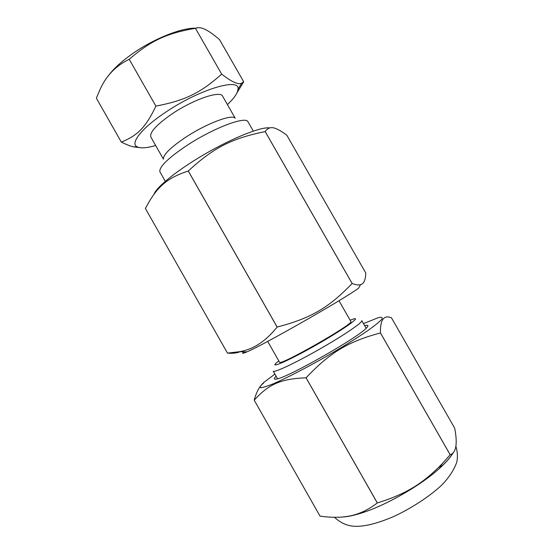 <?xml version="1.0" encoding="UTF-8"?>
<svg xmlns="http://www.w3.org/2000/svg" width="554" height="554" viewBox="0 0 554 554"><rect width="100%" height="100%" fill="white"/><g stroke="black" fill="none" stroke-linecap="round" stroke-linejoin="round"><path stroke-width="0.83" d="M277.575 378.777L273.233 371.145C273.821 373.091 295.019 363.182 319.423 349.249C343.84 335.336 363.154 322.137 361.783 320.641L366.139 328.259M350.114 320.177L354.034 318.834C360.924 317.047 342.677 329.914 316.798 344.657C290.947 359.421 270.581 368.576 275.622 363.556L278.78 360.869M352.157 283.489L265.186 131.568C267.894 127.434 271.758 126.575 276.785 128.992C279.458 130.135 282.81 132.212 286.827 135.218L365.765 272.977C365.612 279.929 363.874 283.821 360.55 284.666C358.68 285.275 355.883 284.888 352.157 283.489L352.129 283.503C328.744 307.712 311.071 318.231 277.159 327.033L277.125 327.047C265.712 341.347 253.116 349.56 239.342 351.707L227.493 353.127C232.805 353.542 236.994 353.071 240.069 351.721M360.55 284.666L358.563 288.191C344.671 298.675 263.039 345.239 246.939 351.859C242.52 353.791 241.523 353.771 243.947 351.797M338.993 300.725L350.841 321.452C355.169 323.217 278.814 366.769 279.5 362.143L267.693 341.396M277.159 327.033L188.298 171.006C213.664 147.516 231.974 138.375 265.165 131.582L352.129 283.503M227.493 353.12L145.383 208.47C156.394 187.591 166.158 178.222 188.263 171.027L277.125 327.047M145.383 208.47L227.493 353.127M269.756 127.905C261.557 126.589 234.557 137.067 206.753 153.008C178.928 168.922 156.643 186.663 154.054 194.142M195.77 28.199C181.47 27.568 152.454 39.251 130.993 54.77C120.433 62.387 112.746 69.596 107.926 76.39M121.333 142.122L96.382 98.197L99.395 90.953C105.454 76.549 115.391 65.995 129.214 59.285C151.09 40.442 166.851 33.24 195.451 28.316C197.965 27.375 200.721 27.527 203.727 28.78C207.577 30.255 212.861 33.884 219.578 39.673L243.712 81.819L241.703 83.121C238.455 85.004 231.773 81.999 221.648 74.097C200.86 92.767 185.341 100.489 155.882 106.105C145.806 127.475 137.427 135.564 121.333 142.122C126.104 144.435 130.086 146.014 133.292 146.858L141.776 147.835M155.882 106.105L129.214 59.285M195.451 28.316L221.648 74.097M237.001 92.809L243.712 81.819M227.41 104.588C234.141 98.231 237.666 93.134 237.985 89.298C240.512 77.02 198.166 89.727 164.268 113.161C141.007 128.805 129.934 143.548 137.129 146.831C140.584 148.507 146.768 148.07 155.667 145.508M235.215 118.237L222.611 96.188C220.492 90.15 192.778 99.637 171.331 114.38C156.166 125.045 149.351 132.614 150.882 137.101L163.444 159.178M165.265 181.29L159.843 171.65C159.254 166.823 167.973 158.292 185.999 146.055C211.94 128.75 244.729 116.105 247.79 121.485L253.323 131.063M235.131 118.217C232.181 113.771 205.569 123.888 184.731 137.884C170.182 147.814 163.098 154.885 163.465 159.095M274.916 374.102L264.092 382.225C260.782 385.231 259.639 387.066 260.65 387.724C263.018 387.606 267.644 386.124 274.521 383.278C286.3 378.057 302.837 369.601 320.738 359.588C338.653 349.401 355.384 339.09 367.427 330.863C374.469 325.842 379.241 322.012 381.741 319.374C382.856 317.504 381.768 316.923 378.479 317.629L363.466 323.591M364.684 325.717L365.148 325.6C368.071 324.852 368.687 325.447 367.004 327.379C360.869 335.98 286.903 378.174 276.37 379.075C273.731 379.559 273.648 378.611 276.127 376.235M263.545 383.202C259.736 385.847 256.62 391.505 254.203 400.175L254.21 400.175C268.358 384.594 280.213 378.763 306.043 377.821L306.078 377.807C330.413 352.095 348.127 341.673 380.432 332.94L380.453 332.926C380.127 319.769 383.784 314.72 391.443 317.781L454.675 428.131C457.715 443.775 456.219 452.646 450.187 454.744L380.453 332.926M320.004 516.099L254.21 400.175L320.004 516.099M306.043 377.821L377.316 502.97C371.111 507.651 365.155 511.058 359.456 513.177C348.819 517.394 335.676 518.371 320.011 516.106M380.432 332.94L450.167 454.765L442.203 463.733C423.111 483.379 406.546 493.836 377.35 502.949L306.078 377.807M342.019 517.041C347.026 516.875 353.383 515.587 361.09 513.163C385.335 505.705 420.541 485.629 439.294 468.552C445.977 462.542 450.589 457.279 453.151 452.77M343.909 516.861C348.57 516.487 354.241 515.255 360.924 513.163M439.384 468.407C445.866 462.555 450.381 457.417 452.937 452.992M440.942 466.987L440.271 466.939M359.144 513.288L358.909 513.78M246.939 351.859L239.342 351.707M237.985 89.298L241.703 83.121M137.129 146.831L133.292 146.858M439.294 468.552L442.203 463.733M361.09 513.163L359.456 513.177M334.457 517.284C340.8 523.163 347.753 526.168 355.308 526.3C364.809 526.612 377.523 523.398 393.444 516.647C411.712 508.163 429.682 496.377 441.815 485.034C449.1 477.465 454.107 469.785 456.849 461.994C457.839 456.676 457.507 451.42 455.845 446.233"/></g></svg>
